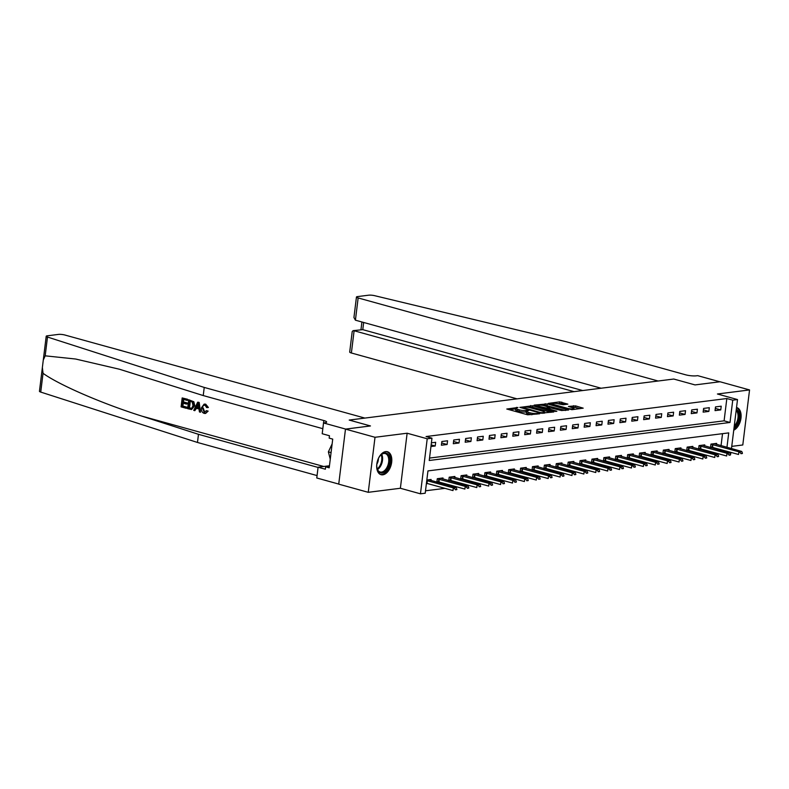 <?xml version="1.0" encoding="UTF-8"?>
<svg xmlns="http://www.w3.org/2000/svg" width="789" height="789" viewBox="0 0 789 789"><rect width="100%" height="100%" fill="white"/><g stroke="black" fill="none" stroke-linecap="round" stroke-linejoin="round"><path stroke-width="1.18" d="M517.969 407.479L506.794 409.027L527.663 414.807L539.686 413.761L536.776 413.475A4.803 0.937 7 0 1 530.08 412.825L528.334 412.341A4.803 0.937 7 0 1 526.569 411.375A4.803 0.937 7 0 1 527.614 410.931L528.748 410.467L525.997 410.487A4.803 0.937 7 0 1 519.3 409.836L517.554 409.353A4.803 0.937 7 0 1 515.789 408.396A4.803 0.937 7 0 1 516.834 407.952L517.969 407.479M385.663 451.604A11.914 7.121 105.5 0 0 377.043 462.719A11.914 7.121 105.5 0 0 381.067 474.692A11.914 7.121 105.5 0 0 382.823 474.81A11.914 7.121 105.5 0 0 391.443 463.695A11.914 7.121 105.5 0 0 387.419 451.722A11.914 7.121 105.5 0 0 385.663 451.604M567.863 404.146L559.687 401.877L548.335 403.406L571.847 409.688L583.199 408.16L575.576 405.901L568.435 406.434L572.498 407.706A4.014 0.779 7 0 1 573.978 408.505A4.014 0.779 7 0 1 571.67 408.929A4.014 0.779 7 0 1 567.498 408.337L553.76 404.53A4.014 0.779 7 0 1 552.28 403.731A4.014 0.779 7 0 1 554.578 403.307A4.014 0.779 7 0 1 558.76 403.899L563.139 404.737L567.863 404.146M429.532 458.074L724.095 420.833L726.837 398.524L732.744 400.161L737.508 399.559L731.482 448.596M601.11 388.218L355.415 320.186L353.936 317.523L356.45 297.029A4.586 0.888 7 0 1 357.456 296.605L368.729 295.185A4.586 0.888 7 0 1 374.676 295.688L566.019 341.686L685.602 374.795A7.643 1.479 7 0 0 696.263 375.83L697.693 375.653L719.834 381.787L695.04 384.914L720.022 381.758L749.55 389.934L717.428 393.997L737.508 399.559M345.483 429.108L375.012 437.284L368.256 492.316L338.728 484.15L345.483 429.108L370.465 425.952L349.211 420.064L673.776 379.036L695.04 384.914L673.776 379.036L658.125 381.008L358.147 297.946L355.415 320.186M368.256 492.316L400.378 488.263L407.134 433.22L375.012 437.284M407.134 433.22L427.214 438.783L431.968 438.181L429.236 460.49L730.003 422.47L732.744 400.161M726.837 398.524L426.07 436.544L431.968 438.181M532.723 405.753L519.833 407.38L540.702 413.16L553.819 411.966L532.723 405.753L532.545 407.242L528.275 407.311M534.133 405.112L547.25 403.919L568.672 409.994L561.531 410.527L550.978 407.982L547.517 408.515L556.876 411.256L555.574 411.424L534.094 405.457M731.758 446.367L742.794 444.976L749.55 389.934M430.942 446.544L435.212 446.002L435.666 442.284L431.396 442.826M441.396 445.223L447.107 444.503L447.57 440.785L441.86 441.505L441.396 445.223M453.3 443.724L459.011 442.994L459.464 439.276L453.754 439.996L453.3 443.724M465.194 442.215L470.905 441.495L471.358 437.777L465.648 438.497L465.194 442.215M477.089 440.716L482.799 439.986L483.262 436.268L477.552 436.988L477.089 440.716M488.993 439.207L494.703 438.487L495.157 434.769L489.446 435.489L488.993 439.207M500.887 437.708L506.597 436.978L507.051 433.26L501.34 433.98L500.887 437.708M512.781 436.199L518.491 435.479L518.955 431.761L513.244 432.48L512.781 436.199M524.685 434.7L530.395 433.97L530.849 430.252L525.139 430.972L524.685 434.7M536.579 433.191L542.29 432.471L542.743 428.752L537.033 429.472L536.579 433.191M548.473 431.682L554.184 430.962L554.647 427.243L548.937 427.963L548.473 431.682M560.377 430.183L566.088 429.463L566.541 425.744L560.831 426.464L560.377 430.183M572.272 428.674L577.982 427.954L578.436 424.235L572.725 424.955L572.272 428.674M584.166 427.174L589.886 426.454L590.34 422.736L584.629 423.456L584.166 427.174M596.07 425.666L601.78 424.946L602.234 421.227L596.523 421.947L596.07 425.666M607.964 424.166L613.674 423.446L614.138 419.728L608.427 420.448L607.964 424.166M619.868 422.657L625.578 421.937L626.032 418.219L620.322 418.939L619.868 422.657M631.762 421.158L637.473 420.438L637.926 416.72L632.216 417.44L631.762 421.158M643.656 419.649L649.367 418.929L649.83 415.211L644.12 415.931L643.656 419.649M655.56 418.15L661.271 417.43L661.724 413.712L656.014 414.432L655.56 418.15M667.455 416.641L673.165 415.921L673.619 412.203L667.908 412.923L667.455 416.641M679.349 415.142L685.059 414.422L685.523 410.704L679.812 411.424L679.349 415.142M691.253 413.633L696.963 412.913L697.417 409.195L691.706 409.915L691.253 413.633M703.147 412.134L708.857 411.414L709.311 407.696L703.601 408.416L703.147 412.134M715.041 410.625L720.751 409.905L721.215 406.187L715.505 406.907L715.041 410.625M425.508 490.797L444.947 488.342M454.661 487.109L456.841 486.833M466.565 485.61L468.735 485.334M478.459 484.101L480.639 483.825M490.354 482.602L492.533 482.326M502.258 481.093L504.437 480.817M514.152 479.594L516.331 479.317M526.046 478.085L528.226 477.809M537.95 476.586L540.13 476.309M549.844 475.077L552.024 474.8M561.748 473.578L563.918 473.301M573.642 472.069L575.822 471.792M585.537 470.569L587.716 470.293M597.441 469.06L599.61 468.784M609.335 467.561L611.514 467.285M621.229 466.052L623.409 465.776M633.133 464.553L635.303 464.277M645.027 463.044L647.207 462.768M656.921 461.545L659.101 461.269M668.825 460.036L671.005 459.76M680.72 458.537L682.899 458.261M692.614 457.028L694.793 456.752M704.518 455.529L706.697 455.253M716.412 454.02L718.592 453.744M720.475 450.351L720.584 449.503M721.047 445.706L722.527 433.664M426.376 483.736L427.697 483.568M430.972 480.55L431.1 479.475L426.829 480.018M437.422 482.335L439.591 482.059M436.859 482.187L437.293 478.696L443.004 477.966L442.866 479.051M449.316 480.836L451.495 480.56M448.754 480.679L449.188 477.187L454.898 476.467L454.77 477.542M461.21 479.327L463.39 479.051M460.658 479.179L461.082 475.688L466.792 474.958L466.664 476.043M473.114 477.828L475.284 477.552M472.552 477.67L472.986 474.179L478.696 473.459L478.558 474.534M485.008 476.319L487.188 476.043M484.446 476.171L484.88 472.68L490.59 471.95L490.462 473.035M496.902 474.82L499.082 474.544M496.35 474.662L496.774 471.171L502.485 470.451L502.356 471.526M508.806 473.311L510.976 473.035M508.244 473.163L508.678 469.672L514.389 468.942L514.25 470.027M520.701 471.812L522.88 471.536M520.148 471.654L520.572 468.163L526.283 467.443L526.155 468.518M532.595 470.303L534.774 470.027M532.042 470.155L532.467 466.664L538.177 465.934L538.049 467.019M544.499 468.804L546.678 468.528M543.937 468.646L544.371 465.155L550.081 464.435L549.943 465.51M556.393 467.295L558.573 467.019M555.841 467.147L556.265 463.656L561.975 462.926L561.847 464.011M568.287 465.796L570.467 465.52M567.735 465.638L568.159 462.147L573.879 461.427L573.741 462.502M580.191 464.287L582.371 464.011M579.629 464.129L580.063 460.648L585.773 459.918L585.635 461.003M592.085 462.788L594.265 462.512M591.533 462.63L591.957 459.139L597.668 458.419L597.539 459.494M603.989 461.279L606.159 461.003M603.427 461.121L603.861 457.64L609.572 456.91L609.433 457.995M615.884 459.78L618.063 459.504M615.321 459.622L615.755 456.131L621.466 455.411L621.337 456.486M627.778 458.271L629.957 457.995M627.225 458.113L627.649 454.632L633.36 453.902L633.232 454.987M639.682 456.772L641.851 456.496M639.12 456.614L639.554 453.123L645.264 452.403L645.126 453.478M651.576 455.263L653.756 454.987M651.014 455.105L651.448 451.624L657.158 450.894L657.03 451.979M663.47 453.764L665.65 453.488M662.918 453.606L663.342 450.115L669.052 449.395L668.924 450.47M675.374 452.255L677.544 451.979M674.812 452.097L675.246 448.616L680.956 447.886L680.818 448.971M687.268 450.756L689.448 450.48M686.716 450.598L687.14 447.107L692.85 446.387L692.722 447.462M699.162 449.247L701.342 448.971M698.61 449.089L699.034 445.607L704.745 444.878L704.616 445.963M711.067 447.748L713.246 447.471M710.504 447.59L710.938 444.099L716.649 443.379L716.511 444.454M731.018 452.393L730.506 454.622M726.955 447.343L728.73 432.885L427.954 470.905L425.212 493.214L420.458 493.815L427.214 438.783M400.378 488.263L420.458 493.815M726.383 451.989L726.482 451.13M724.095 420.833L730.003 422.47M435.212 446.002L431.149 444.878M447.107 444.503L441.672 442.994M459.011 442.994L453.567 441.495M470.905 441.495L465.471 439.986M482.799 439.986L477.365 438.487M494.703 438.487L489.259 436.978M506.597 436.978L501.163 435.479M518.491 435.479L513.057 433.97M530.395 433.97L524.951 432.471M542.29 432.471L536.855 430.962M554.184 430.962L548.75 429.463M566.088 429.463L560.654 427.954M577.982 427.954L572.548 426.454M589.886 426.454L584.442 424.946M601.78 424.946L596.346 423.446M613.674 423.446L608.24 421.937M625.578 421.937L620.134 420.438M637.473 420.438L632.038 418.929M649.367 418.929L643.932 417.43M661.271 417.43L655.827 415.921M673.165 415.921L667.731 414.422M685.059 414.422L679.625 412.913M696.963 412.913L691.519 411.414M708.857 411.414L703.423 409.905M720.751 409.905L715.317 408.406M733.74 430.183A11.914 7.121 105.5 0 0 740.96 418.288A11.914 7.121 105.5 0 0 736.739 407.568A11.914 7.121 105.5 0 0 736.531 407.509M515.789 408.396L515.602 409.876A4.803 0.937 7 0 0 517.377 410.842L517.554 409.353M526.5 411.888L525.809 411.976A4.803 0.937 7 0 1 519.113 411.325L517.377 410.842M526.569 411.375L526.381 412.864A4.803 0.937 7 0 0 528.157 413.831L528.334 412.341M531.934 414.738A4.803 0.937 7 0 1 529.892 414.314L528.157 413.831M515.72 408.899L509.27 409.718M550.939 412.331L532.545 407.242M522.259 407.262L540.731 412.647L543.552 412.617A4.803 0.937 7 0 0 544.607 412.174A4.803 0.937 7 0 0 542.832 411.207L530.307 407.745A4.803 0.937 7 0 0 523.61 407.094L522.259 407.262M536.826 406.236L537.743 406.118M542.96 405.457L544.972 405.201L545.16 403.712M565.466 410.497L544.972 405.201M544.292 405.753A4.014 0.779 7 0 0 540.11 405.161A4.014 0.779 7 0 0 537.802 405.585A4.014 0.779 7 0 0 539.291 406.384L546.225 407.933L549.686 407.39L544.292 405.753M579.994 408.663L575.388 407.39L571.463 407.42M564.983 404.501L561.6 403.573L557.507 403.623M552.211 404.284L551.363 404.392M426.435 483.253L452.994 490.571L453.33 487.898L456.18 487.533L428.772 479.771M455.381 489.791L456.811 489.614M426.77 480.57L453.33 487.898L455.44 489.348M456.18 487.533L456.87 489.16M186.263 408.308L181.085 406.868L182.18 397.942L187.18 399.333L187.052 400.358L183.058 399.254L182.723 401.995L186.441 403.031L186.322 404.057L182.594 403.031L182.21 406.118L186.391 407.272L186.697 408.248A19.903 11.884 105.5 0 0 186.963 407.203L182.782 406.049A19.903 11.884 105.5 0 0 183.314 403.228M186.322 404.057L187.082 403.968A19.903 11.884 105.5 0 0 187.2 402.932L183.472 401.907A19.903 11.884 105.5 0 0 183.62 399.412M187.052 400.358L187.614 400.289A19.903 11.884 105.5 0 0 187.604 399.273L182.18 397.942M191.559 409.53L194.755 405.684L193.867 401.759L188.729 399.757L193.335 401.828L193.995 405.783L191.559 409.53L187.634 408.682L188.729 399.757M207.418 411.207L205.633 413.416L208.138 411.118L206.462 410.635L208.138 411.118M204.745 412.252L203.207 408.002L202.448 408.1L204.193 412.322L204.745 412.252M205.268 404.224L207.685 407.568L208.375 407.479L205.682 404.165L204.144 404.126L205.682 404.165M204.233 387.429L323.815 420.537A7.643 1.479 -173 0 1 326.636 422.066A7.643 1.479 -173 0 1 324.96 422.776L323.529 422.953L345.671 429.088L370.465 425.952L349.211 420.064L364.873 418.081L64.885 335.019A4.586 0.888 7 0 0 58.494 334.398L47.212 335.828A4.586 0.888 7 0 0 46.206 336.252A4.586 0.888 7 0 0 47.488 337.041L204.233 387.429L203.237 395.565L119.474 369.242L75.626 359.025L45.18 355.829L43.287 360.001L42.369 367.536L43.04 373.305C58.978 384.884 102.254 403.633 141.99 416.158L198.473 434.315L318.056 467.433A7.643 1.479 -173 0 1 318.066 467.433L317.06 475.57A7.643 1.479 -173 0 1 317.07 475.58L197.477 442.461L198.473 434.315M200.505 412.243L199.213 402.489L198.078 402.173L198.779 402.538L200.505 412.243L199.439 411.957L198.966 408.988L195.948 408.15L194.804 410.674L193.749 410.379L197.654 402.232M194.804 410.674L196.658 408.061M322.829 428.683A7.643 1.479 -173 0 0 322.809 428.683L203.237 395.565M43.04 373.305L40.732 392.084L197.477 442.461M323.529 422.953L322.208 433.733L329.467 435.745L329.181 438.132L332.721 439.108L329.2 467.818L325.65 466.841L325.364 469.218L318.095 467.206L316.774 477.986L338.737 484.071M329.447 465.766L318.095 467.206M40.732 392.084A4.586 0.888 -173 0 1 39.45 391.285L42.369 367.536M329.378 466.368L325.65 466.841M206.462 410.635L204.193 412.322L204.864 412.381M207.685 407.568L206.649 407.568L205.091 405.24L204.321 405.171M205.091 405.24C203.532 405.082 202.645 406.029 202.448 408.1M205.199 413.466L204.164 413.377C202.014 412.539 201.116 410.684 201.451 407.824L204.144 404.126M197.408 404.935L196.382 407.203L198.798 407.874L198.088 403.416L197.132 407.104L196.382 407.203M198.749 407.548L197.132 407.104M188.758 407.933L191.964 408.169L192.999 405.487L192.181 401.966L189.597 401.068L188.758 407.933L189.321 407.854A19.903 11.884 105.5 0 0 190.159 401.216M191.293 408.465L191.964 408.169M193.995 405.783L194.755 405.684M193.335 401.828L193.867 401.759M190.218 408.337L189.321 407.854M186.391 407.272L186.963 407.203M182.21 406.118L182.782 406.049M186.441 403.031L187.2 402.932M182.723 401.995L183.472 401.907M574.037 391.64L354.113 330.749L351.381 352.989A4.586 0.888 -173 0 1 349.695 352.072L352.21 331.577L353.137 330.65L362.782 329.654L582.696 390.545M517.022 398.849L351.381 352.989M356.45 297.029A4.586 0.888 7 0 0 358.147 297.946M353.137 330.65L362.782 329.654L363.66 322.474M436.948 481.477L464.899 489.072L465.224 486.389L468.084 486.034L440.666 478.262M467.285 488.283L468.715 488.105M437.274 478.795L465.224 486.389L467.335 487.839M468.084 486.034L468.765 487.661M448.842 479.968L476.793 487.563L477.128 484.89L479.978 484.525L452.561 476.763M479.179 486.783L480.609 486.606M449.178 477.296L477.128 484.89L479.239 486.34M479.978 484.525L480.659 486.152M460.746 478.469L488.697 486.063L489.022 483.381L491.872 483.026L464.465 475.254M491.074 485.274L492.504 485.097M461.072 475.787L489.022 483.381L491.133 484.831M491.872 483.026L492.563 484.653M472.641 476.96L500.591 484.554L500.916 481.882L503.776 481.517L476.359 473.755M502.978 483.775L504.408 483.598M472.966 474.288L500.916 481.882L503.027 483.332M503.776 481.517L504.457 483.144M378.148 459.08A10.316 6.154 -74.5 0 1 380.712 455.085A10.316 6.154 -74.5 0 1 387.577 453.843A10.316 6.154 -74.5 0 1 388.247 467.266A10.316 6.154 -74.5 0 1 379.016 472.049A10.316 6.154 -74.5 0 1 377.043 468.36A10.316 6.154 -74.5 0 1 376.895 463.616M376.984 468.064A9.547 5.701 105.5 0 0 378.75 471.211A9.547 5.701 105.5 0 0 380.16 471.99A9.547 5.701 105.5 0 0 387.793 465.569A9.547 5.701 105.5 0 0 386.669 454.356A9.547 5.701 105.5 0 0 385.259 453.576A9.547 5.701 105.5 0 0 380.515 455.302M380.298 474.396A11.845 7.071 105.5 0 0 389.658 466.279A11.845 7.071 105.5 0 0 388.208 452.491A11.845 7.071 105.5 0 0 386.61 451.584M332.13 443.901L328.382 451.88L330.256 459.149M331.064 452.63L328.382 451.88M376.826 464.218A6.795 4.063 105.5 0 0 378.395 458.527M736.315 409.254A10.316 6.154 -74.5 0 1 739.096 417.411A10.316 6.154 -74.5 0 1 734.756 427.076A10.316 6.154 -74.5 0 1 734.056 427.668M734.243 426.07A9.547 5.701 105.5 0 0 736.176 410.369M733.859 429.265A11.845 7.071 105.5 0 0 735.082 428.309A11.845 7.071 105.5 0 0 740.082 416.888A11.845 7.071 105.5 0 0 736.512 407.657M484.535 475.461L512.485 483.055L512.82 480.373L515.671 480.018L488.263 472.246M514.872 482.266L516.302 482.089M484.87 472.779L512.82 480.373L514.931 481.823M515.671 480.018L516.361 481.645M496.439 473.952L524.389 481.546L524.715 478.874L527.565 478.509L500.157 470.747M526.776 480.767L528.196 480.59M496.764 471.28L524.715 478.874L526.825 480.323M527.565 478.509L528.255 480.136M508.333 472.453L536.283 480.047L536.609 477.365L539.469 477.01L512.051 469.238M538.67 479.258L540.1 479.081M508.658 469.771L536.609 477.365L538.719 478.815M539.469 477.01L540.149 478.637M520.227 470.944L548.177 478.538L548.513 475.866L551.363 475.501L523.955 467.739M550.564 477.759L551.994 477.582M520.562 468.272L548.513 475.866L550.623 477.315M551.363 475.501L552.053 477.128M532.131 469.445L560.082 477.039L560.407 474.357L563.267 474.002L535.849 466.23M562.468 476.25L563.888 476.073M532.457 466.763L560.407 474.357L562.518 475.806M563.267 474.002L563.948 475.629M544.025 467.936L571.976 475.53L572.301 472.858L575.161 472.493L547.744 464.731M574.362 474.751L575.792 474.574M544.351 465.263L572.301 472.858L574.422 474.307M575.161 472.493L575.842 474.12M555.92 466.437L583.87 474.031L584.205 471.349L587.055 470.994L559.648 463.222M586.257 473.242L587.687 473.065M556.255 463.754L584.205 471.349L586.316 472.798M587.055 470.994L587.746 472.621M567.824 464.928L595.774 472.522L596.099 469.849L598.959 469.485L571.542 461.723M598.161 471.743L599.581 471.566M568.149 462.255L596.099 469.849L598.21 471.299M598.959 469.485L599.64 471.112M579.718 463.429L607.668 471.023L607.994 468.341L610.854 467.976L583.436 460.214M610.055 470.234L611.485 470.057M580.043 460.746L607.994 468.341L610.114 469.79M610.854 467.976L611.534 469.613M591.622 461.92L619.562 469.514L619.898 466.841L622.748 466.477L595.34 458.715M621.949 468.735L623.379 468.558M591.947 459.247L619.898 466.841L622.008 468.291M622.748 466.477L623.438 468.104M603.516 460.421L631.466 468.015L631.792 465.332L634.652 464.968L607.234 457.206M633.853 467.226L635.283 467.049M603.841 457.738L631.792 465.332L633.902 466.782M634.652 464.968L635.332 466.605M615.41 458.912L643.36 466.506L643.696 463.833L646.546 463.468L619.128 455.707M645.747 465.727L647.177 465.549M615.745 456.239L643.696 463.833L645.806 465.283M646.546 463.468L647.227 465.096M627.314 457.413L655.264 465.007L655.59 462.324L658.44 461.959L631.032 454.198M657.641 464.218L659.071 464.04M627.64 454.73L655.59 462.324L657.701 463.774M658.44 461.959L659.131 463.597M639.208 455.904L667.159 463.498L667.484 460.825L670.344 460.46L642.927 452.699M669.545 462.719L670.975 462.541M639.534 453.231L667.484 460.825L669.595 462.275M670.344 460.46L671.025 462.088M651.103 454.405L679.053 461.999L679.388 459.316L682.238 458.951L654.831 451.19M681.44 461.21L682.87 461.032M651.438 451.722L679.388 459.316L681.499 460.766M682.238 458.951L682.929 460.589M663.007 452.896L690.957 460.49L691.282 457.817L694.133 457.452L666.725 449.691M693.344 459.711L694.764 459.533M663.332 450.223L691.282 457.817L693.393 459.267M694.133 457.452L694.823 459.08M674.901 451.397L702.851 458.991L703.177 456.308L706.037 455.943L678.619 448.182M705.238 458.202L706.668 458.024M675.226 448.714L703.177 456.308L705.287 457.758M706.037 455.943L706.717 457.581M686.795 449.888L714.745 457.482L715.081 454.809L717.931 454.444L690.523 446.682M717.132 456.703L718.562 456.525M687.13 447.215L715.081 454.809L717.191 456.259M717.931 454.444L718.621 456.072M698.699 448.389L726.649 455.983L726.975 453.3L729.835 452.935L702.417 445.174M729.036 455.194L730.456 455.016M699.024 445.706L726.975 453.3L729.085 454.75M729.835 452.935L730.515 454.572M710.593 446.88L738.543 454.474L738.869 451.801L741.729 451.436L714.311 443.674M740.93 453.695L742.36 453.517M710.919 444.207L738.869 451.801L740.989 453.251M741.729 451.436L742.41 453.064M516.41 408.021L516.499 407.341M537.98 413.969L538.059 413.308M527.2 411.01L527.279 410.319M519.113 411.325L519.3 409.836M525.809 411.976L525.997 410.487M529.892 414.314L530.08 412.825M536.698 414.136L536.776 413.475M530.445 407.035L530.632 405.556M522.348 408.081L522.417 407.568M540.672 413.15L540.731 412.647M542.122 413.377L542.191 412.785M543.473 413.278L543.552 412.617M547.073 405.408L547.25 403.919M548.01 409.323L548.069 408.82M539.222 406.897L539.291 406.384M544.065 408.238L544.134 407.726M546.116 408.801L546.225 407.933M549.272 408.199L549.351 407.528M553.7 405.043L553.76 404.53M567.429 408.85L567.498 408.337M573.297 407.183L573.485 405.694M575.388 407.39L575.576 405.901M559.5 403.366L559.687 401.877M561.6 403.573L561.778 402.084M427.017 483.381L427.342 480.698M426.612 483.282L426.938 480.609M141.99 416.158L323.746 466.486M322.809 428.683L323.815 420.537M47.488 337.041L45.18 355.829M438.911 481.872L439.246 479.199M438.516 481.783L438.842 479.101M450.815 480.373L451.14 477.69M450.411 480.274L450.736 477.601M462.709 478.864L463.035 476.191M462.305 478.775L462.64 476.092M474.603 477.365L474.939 474.682M474.209 477.266L474.534 474.593M381.738 454.306A9.547 5.701 -74.5 0 1 377.517 469.554M377.231 468.883A9.231 5.513 105.5 0 0 381.156 454.73M486.507 475.856L486.833 473.183M486.103 475.767L486.428 473.084M498.401 474.357L498.727 471.674M497.997 474.258L498.332 471.585M510.296 472.848L510.631 470.175M509.901 472.759L510.227 470.076M522.2 471.349L522.525 468.666M521.795 471.25L522.121 468.577M534.094 469.84L534.429 467.167M533.689 469.751L534.025 467.068M545.998 468.341L546.323 465.658M545.594 468.242L545.919 465.569M557.892 466.832L558.217 464.159M557.488 466.743L557.813 464.06M569.786 465.332L570.122 462.65M569.382 465.234L569.717 462.561M581.69 463.824L582.016 461.151M581.286 463.735L581.611 461.052M593.584 462.324L593.91 459.642M593.18 462.226L593.515 459.553M605.479 460.815L605.814 458.143M605.084 460.727L605.41 458.044M617.383 459.316L617.708 456.634M616.978 459.218L617.304 456.545M629.277 457.807L629.602 455.135M628.872 457.719L629.208 455.036M641.171 456.308L641.506 453.626M640.776 456.21L641.102 453.537M653.075 454.799L653.4 452.127M652.671 454.711L652.996 452.028M664.969 453.3L665.295 450.618M664.565 453.202L664.9 450.529M676.863 451.791L677.199 449.119M676.469 451.702L676.794 449.02M688.767 450.292L689.093 447.61M688.363 450.194L688.689 447.521M700.662 448.783L700.997 446.11M700.257 448.694L700.593 446.012M712.566 447.284L712.891 444.601M712.161 447.185L712.487 444.513M521.953 407.972L522.022 407.361M544.479 413.15L544.607 412.174M547.438 409.166L547.517 408.515M537.694 406.473L537.802 405.585M549.588 408.16L549.686 407.39M552.172 404.619L552.28 403.731M573.859 409.442L573.978 408.505M46.206 336.252L43.296 360.001M361.914 321.991L360.967 329.654"/></g></svg>

